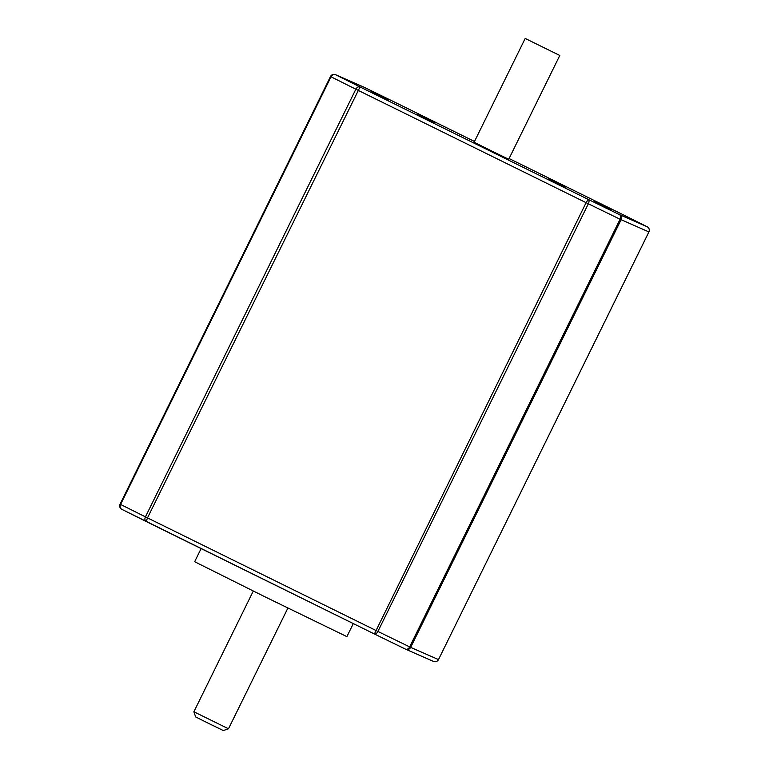 <?xml version="1.0" encoding="UTF-8"?>
<svg xmlns="http://www.w3.org/2000/svg" width="769" height="769" viewBox="0 0 769 769"><rect width="100%" height="100%" fill="white"/><g stroke="black" fill="none" stroke-linecap="round" stroke-linejoin="round"><path stroke-width="1.15" d="M145.437 516.864A3.855 2.759 116.5 0 0 146.187 521.526A3.855 2.759 116.5 0 0 146.206 521.526L147.494 517.883L145.437 516.864A208.236 1.086 -153.8 0 1 120.589 504.435L331.026 76.785A208.236 1.086 26.2 0 0 355.864 89.214L145.437 516.864M146.177 521.517A204.381 1.067 -153.8 0 1 121.829 509.328A3.855 3.268 -63.3 0 1 121.8 509.318L374.378 633.983A3.855 2.047 -64 0 0 374.397 633.992A3.855 2.047 -64 0 0 377.906 631.436L147.494 517.883L360.046 86.955A3.855 2.759 116.5 0 0 355.864 89.214L586.103 202.68L374.378 633.983A3.855 3.855 0 0 0 374.397 633.992L405.551 649.161A3.855 3.826 -66.3 0 0 405.686 649.219L405.686 649.219A3.855 3.826 -66.3 0 0 410.665 647.383L409.646 646.892A208.236 1.086 -153.8 0 1 377.906 631.436L588.343 203.785A3.855 2.047 -64 0 0 588.218 199.402A204.381 1.067 26.2 0 0 619.372 214.57A3.855 2.701 115.9 0 1 620.083 219.242L409.646 646.892A3.855 2.701 115.9 0 1 405.551 649.161A3.855 2.701 115.9 0 1 405.532 649.151A204.381 1.067 -153.8 0 1 374.407 633.992M438.474 659.581A3.855 3.826 113.7 0 1 433.485 661.417L433.485 661.417A3.855 3.855 0 0 0 438.493 659.591L410.665 647.383L621.102 219.723A3.855 3.826 -66.3 0 0 619.372 214.57L647.171 226.768A3.855 3.826 113.7 0 1 648.901 231.921L438.493 659.591L648.93 231.93A3.855 3.855 0 0 0 647.2 226.788A3.855 3.268 -63.3 0 1 647.248 226.807M622.794 214.57A3.855 3.855 0 0 1 622.813 214.58L647.2 226.788A3.855 3.268 -63.3 0 0 647.171 226.768A204.381 1.067 26.2 0 0 622.794 214.57L509.088 158.529L622.794 214.57A3.855 2.759 -63.5 0 1 622.813 214.58A3.855 2.759 -63.5 0 1 622.823 214.589M559.794 55.474L508.722 159.279L491.372 150.849L474.117 142.246L525.198 38.45L559.794 55.474L525.198 38.45M434.572 122.752L417.336 114.264L434.572 122.752M388.383 99.98L371.139 91.492L388.383 99.98M565.436 187.242L548.201 178.754L565.436 187.242M611.634 210.004L594.399 201.516L611.634 210.004M121.752 509.299A3.855 3.826 -66.3 0 1 120.089 504.185L120.07 504.166A3.855 3.855 0 0 0 121.8 509.318A3.855 3.268 -63.3 0 1 120.589 504.435L120.07 504.166L330.507 76.516A3.855 3.855 0 0 1 335.515 74.68L363.314 86.878A3.855 3.826 113.7 0 1 363.468 86.955L335.668 74.756A3.855 3.826 -66.3 0 0 335.515 74.68L335.515 74.68A3.855 3.826 -66.3 0 0 330.526 76.525L331.026 76.785A3.855 3.268 116.7 0 1 335.668 74.756A204.381 1.067 26.2 0 0 360.046 86.955L588.218 199.402L586.103 202.68L588.343 203.785A208.236 1.086 26.2 0 0 620.083 219.242L648.901 231.921M394.593 102.104A3.855 2.047 116 0 1 394.603 102.114A3.855 2.047 116 0 1 394.622 102.123L474.492 141.486L394.622 102.123A204.381 1.067 26.2 0 0 363.468 86.955A3.855 2.701 115.9 0 1 363.449 86.945A3.855 2.701 115.9 0 1 363.468 86.955A3.855 3.855 0 0 0 363.314 86.878M353.307 623.601L346.896 636.636L266.064 597.359L194.653 561.726L201.113 548.585M193.884 711.767L195.643 716.929L208.659 723.427L223.318 730.55L228.48 728.791L193.884 711.767L253.28 591.053M146.187 521.526A3.855 3.855 0 0 0 146.206 521.526L374.378 633.983M405.551 649.161A3.855 3.855 0 0 0 405.686 649.219L433.485 661.417M394.622 102.123A3.855 3.855 0 0 0 394.603 102.114L363.449 86.945M228.48 728.791L287.885 608.077"/></g></svg>
